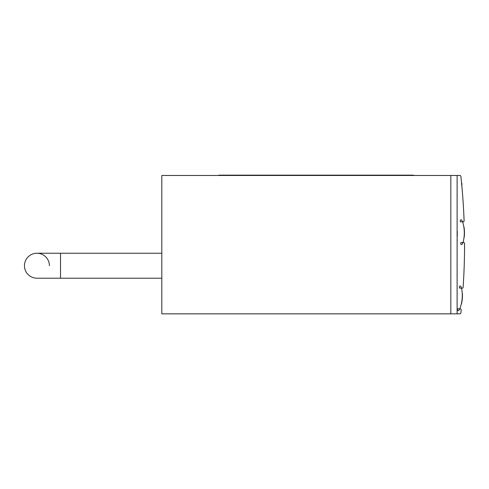<?xml version="1.0" encoding="UTF-8"?>
<svg xmlns="http://www.w3.org/2000/svg" width="489" height="489" viewBox="0 0 489 489"><rect width="100%" height="100%" fill="white"/><g stroke="black" fill="none" stroke-linecap="round" stroke-linejoin="round"><path stroke-width="0.73" d="M461.891 186.443L461.891 183.962A2.359 2.359 0 0 0 461.537 182.721L461.329 180.618L461.537 182.721A2.359 2.359 0 0 1 461.891 183.962A2.359 2.359 0 0 0 461.537 182.721A2.359 2.359 0 0 1 461.891 183.962A2.359 2.359 0 0 0 461.537 182.721A2.359 2.359 0 0 1 461.891 183.962A2.359 2.359 0 0 0 461.537 182.721A2.359 2.359 0 0 1 461.891 183.962A2.359 2.359 0 0 0 461.537 182.721A2.359 2.359 0 0 1 461.891 183.962A2.359 2.359 0 0 0 461.537 182.721A2.359 2.359 0 0 1 461.891 183.962L461.891 186.443L461.891 183.962A2.359 2.359 0 0 0 461.537 182.721A2.359 2.359 0 0 1 461.891 183.962L461.891 186.443L461.891 183.962A2.359 2.359 0 0 0 461.537 182.721A2.359 2.359 0 0 1 461.891 183.962L461.891 186.443L461.891 183.962A2.359 2.359 0 0 0 461.537 182.721A2.359 2.359 0 0 1 461.891 183.962L461.891 186.443L461.891 183.962A2.359 2.359 0 0 0 461.537 182.721A2.359 2.359 0 0 1 461.891 183.962L461.891 186.443L461.891 183.962A2.359 2.359 0 0 0 461.537 182.721A2.359 2.359 0 0 1 461.891 183.962L461.891 186.443L461.891 183.962A2.359 2.359 0 0 0 461.537 182.721A2.359 2.359 0 0 1 461.891 183.962L461.891 186.443M462.906 198.901L462.808 197.544M462.631 195.197L462.582 194.585L462.631 195.197M462.429 192.672L462.49 193.442M461.53 182.629L461.689 184.267M463.988 217.807L463.872 215.16M463.829 214.28L463.847 214.653M460.131 175.472L460.864 176.174A638.108 638.108 0 0 1 464.104 220.839A0.941 0.941 0 0 1 462.313 221.285L461.83 220.282A0.789 0.789 0 0 0 460.32 220.612L460.345 221.81L462.6 221.761A36.828 36.828 0 0 1 463.016 242.538L460.754 242.581L460.779 243.791A0.789 0.789 0 0 0 462.282 244.115L462.741 243.064A0.941 0.941 0 0 1 464.55 243.443A638.108 638.108 0 0 1 463.126 287.3A0.941 0.941 0 0 1 461.298 287.556L460.938 286.566A0.789 0.789 0 0 0 459.403 286.743L459.299 287.978L461.561 288.174A36.828 36.828 0 0 1 459.764 308.932L457.539 308.736L457.447 309.843A0.789 0.789 0 0 0 458.908 310.326L459.446 309.384A0.941 0.941 0 0 1 461.2 309.947A638.108 638.108 0 0 1 460.858 313.186L460.082 313.84L161.816 313.84L161.816 175.472L460.1 175.472M463.162 202.605L463.205 203.21M463.596 209.744L463.627 210.288M463.633 210.466L463.658 210.857L463.633 210.466M462.771 197.061L462.887 198.626M463.865 215.056L463.823 214.17M462.068 188.424L461.958 187.177L462.068 188.424M463.792 213.522L463.957 217.189M463.847 227.037L464.189 228.345L464.006 227.012A36.981 36.981 0 0 1 464.458 232.104A58.063 46.302 178.8 0 0 464.458 231.994M464.458 232.104A58.063 46.302 178.8 0 1 464.452 233.925A58.063 46.302 178.8 0 0 464.458 232.104A58.063 46.302 178.8 0 1 464.452 233.925A58.063 46.302 178.8 0 0 464.458 232.104A58.063 46.302 178.8 0 1 464.452 233.925A58.063 46.302 178.8 0 0 464.458 232.104A58.063 46.302 178.8 0 1 464.452 233.925A58.063 46.302 178.8 0 0 464.458 232.104A58.063 46.302 178.8 0 1 464.452 233.925A58.063 46.302 178.8 0 0 464.458 232.104A36.981 36.981 0 0 1 464.214 237.196L464.367 235.594M464.44 231.395L464.428 231.071L464.44 231.395M464.324 229.592L464.287 229.225A64.187 48.539 178.8 0 0 464.165 228.112A64.187 48.539 178.8 0 1 464.287 229.225A64.187 48.539 178.8 0 0 464.165 228.112A64.187 48.539 178.8 0 1 464.287 229.225A64.187 48.539 178.8 0 0 464.165 228.112A64.187 48.539 178.8 0 1 464.287 229.225A64.187 48.539 178.8 0 0 464.165 228.112A64.187 48.539 178.8 0 1 464.287 229.225A64.187 48.539 178.8 0 0 464.165 228.112A64.187 48.539 178.8 0 1 464.287 229.225L464.324 229.592M464.403 235.05L464.434 234.439M464.354 229.989L464.281 229.133L464.354 229.989M464.293 236.438L464.361 235.68M464.055 237.189L464.336 235.961M464.281 229.17L464.232 228.675M464.312 236.242L464.342 235.9M463.969 271.97L463.994 271.261M463.761 276.389L463.694 277.685L463.761 276.389M463.352 283.785L463.456 282.049M463.706 277.422L463.816 275.258M464.397 258.54L464.391 258.895M464.464 255.056L464.489 253.785L464.464 255.056M464.526 250.557L464.55 246.811M464.526 250.447L464.532 249.977L464.526 250.447M464.55 246.456L464.532 249.421M464.483 254.066L464.489 253.424M464.232 264.91L464.214 265.496M464.532 249.555L464.519 251.108M463.462 281.933L463.517 280.992M464.14 267.562L464.202 265.814L464.14 267.562M464.55 246.425L464.544 247.196M463.37 283.418L463.291 284.751L463.37 283.418M464.061 269.616L464.037 270.228M463.969 271.902L463.957 272.251M463.914 273.125L463.872 274.146M464.22 265.185L464.202 265.729M464.336 261.297L464.324 261.749M464.379 259.555L464.385 259.207M464.416 257.776L464.403 258.333L464.416 257.776M464.44 256.694L464.495 253.18M464.464 255.313L464.471 254.879M464.483 254.121L464.489 253.767M464.293 262.807L464.281 263.223M464.195 265.992L464.171 266.597M464.061 269.708L464.012 270.845M463.816 275.289L463.798 275.662M463.792 275.753L463.664 278.278M464.22 265.172L464.232 264.855M464.44 256.407L464.452 255.741M464.477 254.5L464.471 254.946M462.325 298.632A58.063 46.302 -175 0 1 462.313 298.736A58.063 46.302 -175 0 1 462.111 300.552A58.063 46.302 -175 0 0 462.313 298.736A58.063 46.302 -175 0 1 462.111 300.552A58.063 46.302 -175 0 0 462.313 298.736A58.063 46.302 -175 0 1 462.111 300.552A58.063 46.302 -175 0 0 462.313 298.736A58.063 46.302 -175 0 1 462.111 300.552A58.063 46.302 -175 0 0 462.313 298.736A58.063 46.302 -175 0 1 462.111 300.552A58.063 46.302 -175 0 0 462.313 298.736A36.981 36.981 0 0 0 462.411 293.626L462.453 294.971L462.252 293.632A36.828 36.828 0 0 1 461.365 303.736L461.402 303.596M461.561 303.59L461.848 302.202M462.368 298.027L462.392 297.709L462.368 298.027M462.453 296.022L462.453 295.857A64.187 48.539 -175 0 0 462.447 294.739A64.187 48.539 -175 0 1 462.453 295.857A64.187 48.539 -175 0 0 462.447 294.739A64.187 48.539 -175 0 1 462.453 295.857A64.187 48.539 -175 0 0 462.447 294.739A64.187 48.539 -175 0 1 462.453 295.857A64.187 48.539 -175 0 0 462.447 294.739A64.187 48.539 -175 0 1 462.453 295.857A64.187 48.539 -175 0 0 462.447 294.739A64.187 48.539 -175 0 1 462.453 295.857L462.453 296.022M462.081 300.784L461.94 301.658L462.081 300.784M462.441 296.621L462.453 295.766L462.441 296.621M461.683 303.027L461.842 302.233M462.313 298.736A36.981 36.981 0 0 1 461.524 303.773L461.775 302.563M461.524 303.773L461.744 302.746L461.365 303.736M462.453 295.802L462.453 295.301M461.726 302.832L461.787 302.495M450.821 313.84L450.821 175.472M457.111 313.84L457.111 175.472M457.111 240.674L457.111 258.021M457.111 239.182L457.27 240.674M457.27 231.291L457.27 236.205M49.42 265.729A12.488 12.488 0 0 0 36.938 253.241A12.488 12.488 0 0 0 24.45 265.729A12.488 12.488 0 0 0 36.938 278.21A12.488 12.488 0 0 1 24.45 265.729A12.488 12.488 0 0 1 36.938 253.241A12.488 12.488 0 0 0 24.45 265.729A12.488 12.488 0 0 0 36.938 278.21L161.816 278.21M335.705 175.16L268.956 175.16L335.705 175.16L268.956 175.16L335.705 175.16L268.956 175.16L335.705 175.16L268.956 175.16L335.705 175.16L268.956 175.16L335.705 175.16L268.956 175.16L335.705 175.16L268.956 175.16L335.705 175.16L268.956 175.16L335.705 175.16L268.956 175.16L335.705 175.16L268.956 175.16L335.705 175.16L268.956 175.16L335.705 175.16L268.956 175.16L335.705 175.16L287.44 175.16L287.373 175.472M221.315 175.472L221.315 175.16L235.936 175.16L219.115 175.16A0.941 0.941 0 0 0 218.412 175.472A0.941 0.941 0 0 1 219.115 175.16A0.941 0.941 0 0 0 218.412 175.472A0.941 0.941 0 0 1 219.115 175.16A0.941 0.941 0 0 0 218.412 175.472A0.941 0.941 0 0 1 219.115 175.16A0.941 0.941 0 0 0 218.412 175.472A0.941 0.941 0 0 1 219.115 175.16A0.941 0.941 0 0 0 218.412 175.472A0.941 0.941 0 0 1 219.115 175.16A0.941 0.941 0 0 0 218.412 175.472A0.941 0.941 0 0 1 219.115 175.16A0.941 0.941 0 0 0 218.412 175.472A0.941 0.941 0 0 1 219.115 175.16A0.941 0.941 0 0 0 218.412 175.472A0.941 0.941 0 0 1 219.115 175.16A0.941 0.941 0 0 0 218.412 175.472A0.941 0.941 0 0 1 219.115 175.16A0.941 0.941 0 0 0 218.412 175.472A0.941 0.941 0 0 1 219.115 175.16A0.941 0.941 0 0 0 218.412 175.472A0.941 0.941 0 0 1 219.115 175.16A0.941 0.941 0 0 0 218.412 175.472A0.941 0.941 0 0 1 219.115 175.16L235.936 175.16L219.115 175.16A0.941 0.941 0 0 0 218.412 175.472A0.941 0.941 0 0 1 219.115 175.16L235.936 175.16L219.115 175.16A0.941 0.941 0 0 0 218.412 175.472A0.941 0.941 0 0 1 219.115 175.16L235.936 175.16L219.115 175.16A0.941 0.941 0 0 0 218.412 175.472A0.941 0.941 0 0 1 219.115 175.16L221.315 175.16L219.115 175.16A0.941 0.941 0 0 0 218.412 175.472A0.941 0.941 0 0 1 219.115 175.16L221.315 175.16L219.115 175.16A0.941 0.941 0 0 0 218.412 175.472A0.941 0.941 0 0 1 219.115 175.16L221.315 175.16L219.115 175.16A0.941 0.941 0 0 0 218.412 175.472A0.941 0.941 0 0 1 219.115 175.16L412.514 175.16A5.031 5.031 0 0 1 414.269 175.472A5.031 5.031 0 0 0 412.514 175.16L412.514 175.472M357.795 175.16L345.295 175.16L357.795 175.16M261.095 175.16L243.797 175.16L261.095 175.16M340.582 175.16L340.521 175.472M36.938 253.241L60.52 253.241L60.52 278.21M60.52 253.241L161.816 253.241"/></g></svg>
